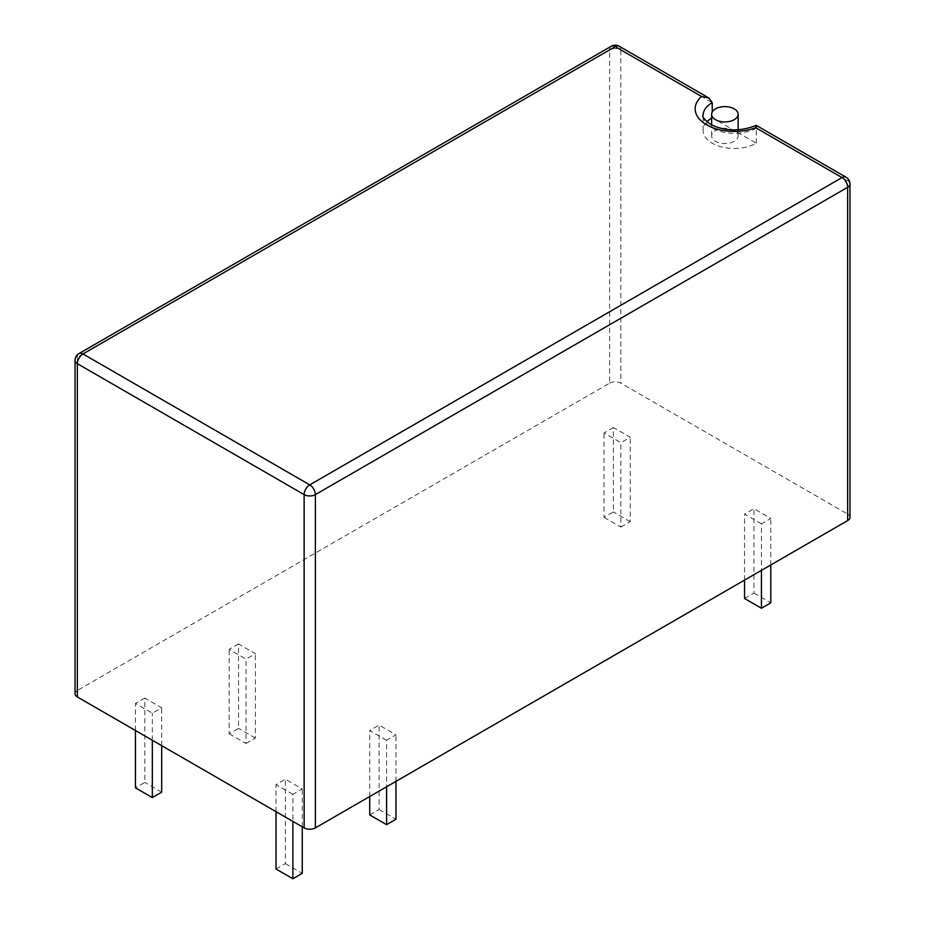 <?xml version="1.0" encoding="UTF-8"?>
<svg xmlns="http://www.w3.org/2000/svg" width="925" height="925" viewBox="0 0 925 925"><rect width="100%" height="100%" fill="white"/><g stroke="black" fill="none" stroke-linecap="round" stroke-linejoin="round"><path stroke-width="0.69" stroke-dasharray="4.62 3.47" d="M706.943 121.869A31.138 17.98 0 0 0 703.116 130.506A31.138 17.98 0 0 0 712.238 143.213A31.138 17.98 0 0 0 756.28 143.213L734.253 130.506A13.251 7.654 0 0 0 719.812 128.841A13.251 7.654 0 0 0 711.637 135.917A13.251 7.654 0 0 0 715.511 141.328A13.251 7.654 0 0 0 729.964 142.982A13.251 7.654 0 0 0 738.138 135.917A13.251 7.654 0 0 0 734.253 130.506L712.238 117.787L712.238 111.994M756.28 143.213L756.28 128.066C756.361 124.54 756.176 124.436 755.702 127.731M144.82 698.051L135.455 703.451L152.324 713.198L161.69 707.787L144.82 698.051L144.82 782.446L135.455 787.857M238.534 643.939L229.169 649.35L246.027 659.097L255.404 653.686L238.534 643.939L238.534 728.345L229.169 733.756L229.169 649.35M613.368 427.535L604.002 432.946L620.872 442.682L630.237 437.271L613.368 427.535L613.368 511.93L604.002 517.341L604.002 432.946M386.592 740.243L369.722 730.507L379.1 725.096L395.969 734.832L386.592 740.243L386.592 786.77M75.029 693.715A7.955 4.59 180 0 1 77.353 690.466L77.353 357.189L609.621 49.892L609.621 383.17L77.353 690.466M609.621 383.17A7.955 4.59 180 0 1 620.872 383.17L620.872 49.892L712.238 102.64M703.116 130.506L703.116 115.359A31.138 17.98 0 0 0 712.238 128.066A31.138 17.98 0 0 0 756.28 128.066L847.647 180.814L847.647 514.092L620.872 383.17M847.647 514.092A7.955 4.59 180 0 1 849.971 517.341M761.437 523.839L744.567 514.092L753.933 508.681L770.803 518.428L761.437 523.839L761.437 570.367M292.89 794.344L276.02 784.608L285.386 779.197L302.255 788.933L292.89 794.344L292.89 821.4M744.567 580.102L744.567 514.092M744.567 598.498L753.933 593.087L753.933 508.681M770.803 564.955L770.803 518.428M753.933 593.087L770.803 602.822M369.722 796.518L369.722 730.507M369.722 814.913L379.1 809.502L379.1 725.096M395.969 781.359L395.969 734.832M379.1 809.502L395.969 819.238M276.02 811.664L276.02 784.608M276.02 869.014L285.386 863.603L285.386 779.197M302.255 826.811L302.255 788.933M285.386 863.603L302.255 873.339M604.002 517.341L620.872 527.077L620.872 442.682M620.872 527.077L630.237 521.677L630.237 437.271M630.237 521.677L613.368 511.93M229.169 733.756L246.027 743.492L246.027 659.097M246.027 743.492L255.404 738.081L255.404 653.686M255.404 738.081L238.534 728.345M135.455 730.507L135.455 703.451M152.324 740.243L152.324 713.198M161.69 745.654L161.69 707.787M161.69 792.182L144.82 782.446M712.238 117.787A31.138 17.98 0 0 0 711.637 118.146M78.995 353.558A7.955 4.59 60 0 0 77.353 357.189A7.955 4.59 0 0 0 75.029 360.438M619.218 46.25A7.955 4.59 120 0 1 620.872 49.892A7.955 4.59 0 0 0 609.621 49.892A7.955 4.59 60 0 1 611.275 46.25M849.971 184.063A7.955 4.59 0 0 0 847.647 180.814A7.955 4.59 -60 0 0 846.005 177.184M738.138 135.917L738.138 129.847M711.637 135.917L711.637 125.002"/><path stroke-width="1.39" d="M712.238 111.994L712.238 102.64L709.001 98.085L701.566 96.477L615.252 46.643L82.973 353.951L309.748 484.873L842.028 177.577L755.702 127.731A39.093 22.57 180 0 1 706.619 124.817A39.093 22.57 180 0 1 701.566 96.477M715.511 119.683A13.251 7.654 0 0 0 729.964 121.337A13.251 7.654 0 0 0 738.138 114.272A13.251 7.654 0 0 0 734.253 108.861A13.251 7.654 0 0 0 719.812 107.207A13.251 7.654 0 0 0 711.637 114.272A13.251 7.654 0 0 0 715.511 119.683M77.353 696.964L304.128 827.887L304.128 494.609L77.353 363.687L77.353 696.964A7.955 4.59 180 0 1 75.029 693.715L75.029 360.438A7.955 4.59 0 0 0 77.353 363.687A7.955 4.59 120 0 1 82.973 353.951A7.955 4.59 60 0 0 78.995 353.558A7.955 7.955 0 0 0 75.029 360.438M849.971 184.063A7.955 7.955 0 0 0 846.005 177.184A7.955 4.59 -60 0 0 842.028 177.577A7.955 4.59 60 0 1 847.647 187.312A7.955 4.59 0 0 0 849.971 184.063L849.971 517.341A7.955 4.59 180 0 1 847.647 520.59L847.647 187.312L315.379 494.609L315.379 827.887L847.647 520.59M315.379 827.887A7.955 4.59 180 0 1 304.128 827.887M770.803 564.955L770.803 602.822L761.437 608.234L744.567 598.498L744.567 580.102M761.437 608.234L761.437 570.367M395.969 781.359L395.969 819.238L386.592 824.649L369.722 814.913L369.722 796.518M386.592 824.649L386.592 786.77M302.255 826.811L302.255 873.339L292.89 878.75L276.02 869.014L276.02 811.664M292.89 878.75L292.89 821.4M152.324 740.243L152.324 797.593L135.455 787.857L135.455 730.507M152.324 797.593L161.69 792.182L161.69 745.654M711.637 118.146A31.138 17.98 0 0 0 706.943 121.869M846.005 177.184L756.211 125.349C740.382 131.697 725.165 131.385 710.585 124.424C704.11 119.256 701.624 116.238 703.116 115.359A31.138 17.98 0 0 1 712.238 102.64M756.28 128.066C756.361 124.54 756.176 124.436 755.702 127.731M304.128 494.609A7.955 4.59 0 0 0 315.379 494.609A7.955 4.59 60 0 0 309.748 484.873A7.955 4.59 120 0 0 304.128 494.609M611.275 46.25A7.955 4.59 60 0 1 615.252 46.643A7.955 4.59 120 0 1 619.218 46.25A7.955 7.955 0 0 0 611.275 46.25L78.995 353.558M738.138 129.847L738.138 114.272M711.637 125.002L711.637 114.272M619.218 46.25L709.001 98.085"/></g></svg>
